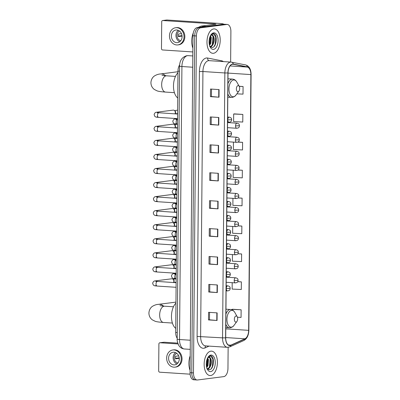 <?xml version="1.0" encoding="UTF-8"?>
<svg xmlns="http://www.w3.org/2000/svg" width="400" height="400" viewBox="0 0 400 400"><rect width="100%" height="100%" fill="white"/><g stroke="black" fill="none" stroke-linecap="round" stroke-linejoin="round"><path stroke-width="0.6" d="M177.205 338.205A7.64 4.115 -86.3 0 1 175.695 332.445L177.975 71.12A7.64 4.115 -86.3 0 1 179.645 64.875M230.63 62.06L230.895 31.545A7.64 4.115 93.7 0 0 227.255 24.45L223.83 24.225A7.64 4.115 93.7 0 0 223.4 24.24L197.19 27.595A7.64 4.115 93.7 0 0 192.985 35.735L190.045 372.68A7.64 4.115 93.7 0 0 193.685 379.775L195.4 379.89A7.64 4.115 93.7 0 0 195.83 379.875M227.255 24.45A7.64 4.115 93.7 0 0 226.825 24.465L200.615 27.82A7.64 4.115 93.7 0 0 196.415 35.96L193.47 372.905L191.76 372.795A7.64 4.115 93.7 0 0 195.4 379.89A7.64 4.115 93.7 0 1 191.76 372.795L194.7 35.85L191.76 372.795L190.045 372.68M200.615 27.82L198.905 27.705A7.64 4.115 93.7 0 0 194.7 35.85A7.64 4.115 93.7 0 1 198.905 27.705L225.11 24.35L198.905 27.705L197.19 27.595M225.545 24.335A7.64 4.115 93.7 0 0 225.11 24.35A7.64 4.115 93.7 0 1 225.545 24.335M210.67 375.515A12.225 6.585 93.7 0 0 217.385 363.13A12.225 6.585 93.7 0 0 211.575 351.14A12.225 6.585 93.7 0 0 210.885 351.16A12.225 6.585 93.7 0 0 204.17 363.55A12.225 6.585 93.7 0 0 209.98 375.54A12.225 6.585 93.7 0 0 210.67 375.515A12.225 6.585 93.7 0 0 217.385 363.13A12.225 6.585 93.7 0 0 211.575 351.14A12.225 6.585 93.7 0 0 210.885 351.16A12.225 6.585 93.7 0 0 204.17 363.55A12.225 6.585 93.7 0 0 209.98 375.54A12.225 6.585 93.7 0 0 210.67 375.515M213.485 53.29A12.225 6.585 93.7 0 0 220.195 40.9A12.225 6.585 93.7 0 0 214.39 28.91A12.225 6.585 93.7 0 0 213.695 28.93A12.225 6.585 93.7 0 0 206.985 41.32A12.225 6.585 93.7 0 0 212.79 53.31A12.225 6.585 93.7 0 0 213.485 53.29A12.225 6.585 93.7 0 0 220.195 40.9A12.225 6.585 93.7 0 0 214.39 28.91A12.225 6.585 93.7 0 0 213.695 28.93A12.225 6.585 93.7 0 0 206.985 41.32A12.225 6.585 93.7 0 0 212.79 53.31A12.225 6.585 93.7 0 0 213.485 53.29M230.045 345.395A8.15 4.39 -86.3 0 1 229.585 345.41A8.15 4.39 -86.3 0 1 225.705 337.84L228.015 72.955A8.15 4.39 -86.3 0 1 232.96 64.255A8.15 4.39 -86.3 0 1 233.265 64.295L247.295 67.06A8.15 4.39 -86.3 0 1 250.875 74.585L248.64 330.345A8.15 4.39 -86.3 0 1 244.925 338.81L230.815 345.175A8.15 4.39 -86.3 0 1 230.045 345.395M230.045 345.6A8.355 4.5 93.7 0 0 230.83 345.37L244.94 339.005A8.355 4.5 93.7 0 0 248.75 330.335L250.985 74.57A8.355 4.5 93.7 0 0 247.315 66.855L233.285 64.095A8.355 4.5 93.7 0 0 227.905 72.97L225.595 337.855A8.355 4.5 93.7 0 0 230.045 345.6M219.075 89.595L210.51 89.035L210.445 96.645L219.01 97.205L219.075 89.595M211.505 89.1L211.44 96.525L219.01 97.205M211.44 96.52L210.445 96.645M218.835 117.505L210.27 116.945L210.2 124.555L218.765 125.115L218.835 117.505M211.26 117.01L211.195 124.435L218.765 125.115M211.195 124.425L210.2 124.555M218.59 145.41L210.025 144.85L209.96 152.465L218.525 153.025L218.59 145.41M211.015 144.915L210.95 152.345L218.525 153.025M210.95 152.335L209.96 152.465M218.345 173.32L209.78 172.76L209.715 180.375L218.28 180.935L218.345 173.32M210.775 172.825L210.71 180.255L218.28 180.935M210.71 180.245L209.715 180.375M217.13 312.87L208.565 312.31L208.495 319.92L217.06 320.48L217.13 312.87M209.555 312.375L209.49 319.8L217.06 320.48M209.49 319.795L208.495 319.92M217.37 284.96L208.805 284.4L208.74 292.01L217.305 292.57L217.37 284.96M209.8 284.465L209.735 291.895L217.305 292.57M209.735 291.885L208.74 292.01M217.615 257.05L209.05 256.49L208.985 264.1L217.55 264.66L217.615 257.05M210.045 256.555L209.98 263.985L217.55 264.66M209.98 263.975L208.985 264.1M217.86 229.14L209.295 228.58L209.225 236.195L217.79 236.755L217.86 229.14M210.285 228.645L210.22 236.075L217.79 236.755M210.22 236.065L209.225 236.195M218.1 201.23L209.535 200.67L209.47 208.285L218.035 208.845L218.1 201.23M210.53 200.735L210.465 208.165L218.035 208.845M210.465 208.155L209.47 208.285M193.47 372.905A7.64 4.115 93.7 0 0 197.11 380A7.64 4.115 93.7 0 0 197.545 379.985L223.75 376.63A7.64 4.115 93.7 0 0 227.955 368.49L228.14 347.3M233.43 142.115L233.365 149.535L242.525 149.95L242.59 142.34L237.985 142.04M242.835 114.43L233.675 114.01L233.61 121.625L242.765 122.04L242.835 114.43L234.265 113.89M236.86 93.85L243.01 94.13L243.075 86.52L239.165 86.265M232.695 226.455L232.635 233.26L241.79 233.68L241.86 226.07L237.965 225.815M232.45 254.565L232.39 261.17L241.55 261.59L241.615 253.975L237.875 253.73M232.205 282.68L232.145 289.08L241.305 289.5L241.37 281.885L237.755 281.65M237.435 317.24L241.06 317.41L241.13 309.795L232.565 309.26M233.185 170.23L233.12 177.44L242.28 177.86L242.345 170.25L238.035 169.965M232.94 198.34L232.875 205.35L242.035 205.77L242.1 198.16L238.02 197.89M242.1 198.16L237.935 197.97M241.86 226.07L237.895 225.885M241.615 253.975L237.82 253.805M241.37 281.885L237.715 281.72M241.13 309.795L231.97 309.38L231.965 309.805M231.97 309.38L232.65 309.24M242.345 170.25L237.915 170.045M242.59 142.34L237.81 142.12M233.675 114.01L234.355 113.875M243.075 86.52L239.21 86.345M190.195 355.83A12.735 6.86 93.7 0 0 190.065 370.335M207.65 357.92L208.495 359.8L207.99 365.505L206.735 367.595M207.37 358.49L207.815 359.755L207.31 365.46L206.565 366.9M208.045 357.21L209.415 356.655L210.68 358.55A5.755 3.1 93.7 0 0 209.01 357.455A5.755 3.1 93.7 0 0 208.685 357.465A5.755 3.1 93.7 0 0 207.63 357.94M210.68 358.55C212.55 361.285 210.685 368.825 207.53 368.865L207.325 368.875M208.31 357.44C211.885 356.545 211.325 368.685 206.85 368.82M207.065 368.585L209.205 369.715C214.315 369.76 214.845 355.41 210.41 355.8L208.13 357.08M210.705 371.61A8.305 4.475 93.7 0 0 215.275 362.765A8.305 4.475 93.7 0 0 210.85 355.065A8.305 4.475 93.7 0 0 208.34 356.78A8.305 4.475 93.7 0 0 207.505 369.52A8.305 4.475 93.7 0 0 210.705 371.61M210.41 355.8L212.89 359.055L212.375 366.505L211.22 368.715M209.77 357.685L210.17 358.875L209.47 366.79M208.49 368.55L207.845 369.31M207.385 358.45L206.75 366.615M209.175 368.05L208.07 369.44M159.985 342.76A1.275 1.065 -97.3 0 0 159.81 342.765L163.95 342.235A1.275 1.065 82.7 0 1 164.12 342.23L159.985 342.76L178.045 343.94M177.755 343.12L164.12 342.23M159.81 342.765A1.275 1.065 -97.3 0 0 158.9 343.955L158.665 370.85A1.275 1.065 -97.3 0 0 159.725 372.19L190.115 374.175M168.58 358.205A6.37 5.335 -97.3 0 0 174.74 364.87A6.37 5.335 -97.3 0 0 179.285 358.905A6.37 5.335 -97.3 0 0 173.125 352.24A6.37 5.335 -97.3 0 0 168.58 358.205M175.475 352.56A6.37 5.335 -97.3 0 0 173.13 357.62A6.37 5.335 -97.3 0 0 176.94 363.965M178.68 355.875L175.59 356.275A5.095 4.27 82.7 0 0 175.44 357.535A5.095 4.27 82.7 0 0 175.565 358.81L179.27 358.335M176.695 353.265A5.095 4.27 -97.3 0 0 174.2 357.69A5.095 4.27 -97.3 0 0 177.935 362.98M175.03 367.145L175.86 367.04A8.66 7.255 -97.3 0 0 182.04 358.925A8.66 7.255 -97.3 0 0 173.66 349.86L172.83 349.965A8.66 7.255 -97.3 0 0 166.65 358.08A8.66 7.255 -97.3 0 0 175.03 367.145A8.66 7.255 -97.3 0 0 181.21 359.03A8.66 7.255 -97.3 0 0 172.83 349.965M179.23 357.915L175.48 358.27M175.955 302.11A8.15 6.83 -97.3 0 0 175.84 302.125L158.46 304.35A8.15 6.83 82.7 0 1 163.58 306.13M236.045 315.995A3.055 1.645 93.7 0 0 234.365 319.25A3.055 1.645 93.7 0 0 235.99 322.085A3.055 1.645 93.7 0 0 236.915 321.45A3.055 1.645 93.7 0 0 237.225 316.765A3.055 1.645 93.7 0 0 236.045 315.995M175.95 303.09A14.01 7.55 93.7 0 0 171.47 316.285A14.01 7.55 93.7 0 0 175.73 328.36M177.97 71.73A8.15 6.83 -97.3 0 0 177.85 71.745L160.47 73.97A8.15 6.83 82.7 0 1 165.59 75.75M238.055 85.615A3.055 1.645 93.7 0 0 236.375 88.87A3.055 1.645 93.7 0 0 238 91.705A3.055 1.645 93.7 0 0 238.925 91.07A3.055 1.645 93.7 0 0 239.235 86.38A3.055 1.645 93.7 0 0 238.055 85.615M177.96 72.71A14.01 7.55 93.7 0 0 173.485 85.905A14.01 7.55 93.7 0 0 177.74 97.98M156.98 281.455A2.295 1.92 82.7 0 0 155.45 280.865L171.645 278.795A2.295 1.92 82.7 0 1 171.955 278.785A2.295 1.92 82.7 0 1 172.93 279.165A2.295 1.92 82.7 0 1 173.86 281.195A2.295 1.92 82.7 0 1 173.465 282.535L173.805 282.11A1.655 1.385 82.7 0 0 174.155 281.05A1.655 1.385 82.7 0 0 173.48 279.585L172.93 279.165M157.1 267.4A2.295 1.92 82.7 0 0 155.575 266.81L171.765 264.735A2.295 1.92 82.7 0 1 172.08 264.73A2.295 1.92 82.7 0 1 173.05 265.105A2.295 1.92 82.7 0 1 173.985 267.135A2.295 1.92 82.7 0 1 173.59 268.48L173.925 268.055A1.655 1.385 82.7 0 0 174.275 266.995A1.655 1.385 82.7 0 0 173.605 265.53L173.05 265.105M157.225 253.34A2.295 1.92 82.7 0 0 155.695 252.755L171.89 250.68A2.295 1.92 82.7 0 1 172.2 250.67A2.295 1.92 82.7 0 1 173.175 251.05A2.295 1.92 82.7 0 1 174.11 253.08A2.295 1.92 82.7 0 1 173.71 254.425M173.175 251.05L173.725 251.475A1.655 1.385 82.7 0 1 174.4 252.94A1.655 1.385 82.7 0 1 174.05 254L173.72 254.425L176.375 254.085M157.345 239.285A2.295 1.92 82.7 0 0 155.82 238.7L172.01 236.625A2.295 1.92 82.7 0 1 172.325 236.615A2.295 1.92 82.7 0 1 173.295 236.995A2.295 1.92 82.7 0 1 174.23 239.025A2.295 1.92 82.7 0 1 173.835 240.365M173.295 236.995L173.85 237.415A1.655 1.385 82.7 0 1 174.525 238.885A1.655 1.385 82.7 0 1 174.17 239.945L173.84 240.37L176.5 240.03M157.47 225.23A2.295 1.92 82.7 0 0 155.94 224.64L172.135 222.57A2.295 1.92 82.7 0 1 172.445 222.56A2.295 1.92 82.7 0 1 173.42 222.94A2.295 1.92 82.7 0 1 174.355 224.97A2.295 1.92 82.7 0 1 173.955 226.31M173.42 222.94L173.97 223.36A1.655 1.385 82.7 0 1 174.645 224.825A1.655 1.385 82.7 0 1 174.295 225.885L173.965 226.31M157.59 211.175A2.295 1.92 82.7 0 0 156.065 210.585L172.255 208.51A2.295 1.92 82.7 0 1 172.57 208.505A2.295 1.92 82.7 0 1 173.545 208.88A2.295 1.92 82.7 0 1 174.475 210.91A2.295 1.92 82.7 0 1 174.08 212.255L174.42 211.83A1.655 1.385 82.7 0 0 174.77 210.77A1.655 1.385 82.7 0 0 174.095 209.305L173.545 208.88M157.715 197.115A2.295 1.92 82.7 0 0 156.185 196.53L172.38 194.455A2.295 1.92 82.7 0 1 172.69 194.445A2.295 1.92 82.7 0 1 173.665 194.825A2.295 1.92 82.7 0 1 174.6 196.855A2.295 1.92 82.7 0 1 174.2 198.2L174.54 197.775A1.655 1.385 82.7 0 0 174.89 196.715A1.655 1.385 82.7 0 0 174.215 195.25L173.665 194.825M157.84 183.06A2.295 1.92 82.7 0 0 156.31 182.475L172.505 180.4A2.295 1.92 82.7 0 1 172.815 180.39A2.295 1.92 82.7 0 1 173.79 180.77A2.295 1.92 82.7 0 1 174.72 182.8A2.295 1.92 82.7 0 1 174.325 184.14L174.665 183.715A1.655 1.385 82.7 0 0 175.015 182.66A1.655 1.385 82.7 0 0 174.34 181.19L173.79 180.77M157.96 169.005A2.295 1.92 82.7 0 0 156.43 168.415L172.625 166.345A2.295 1.92 82.7 0 1 172.935 166.335A2.295 1.92 82.7 0 1 173.91 166.715A2.295 1.92 82.7 0 1 174.845 168.745A2.295 1.92 82.7 0 1 174.45 170.085L174.785 169.66A1.655 1.385 82.7 0 0 175.135 168.6A1.655 1.385 82.7 0 0 174.46 167.135L173.91 166.715M158.085 154.95A2.295 1.92 82.7 0 0 156.555 154.36L172.75 152.285A2.295 1.92 82.7 0 1 173.06 152.28A2.295 1.92 82.7 0 1 174.035 152.655A2.295 1.92 82.7 0 1 174.965 154.685A2.295 1.92 82.7 0 1 174.57 156.03L174.91 155.605A1.655 1.385 82.7 0 0 175.26 154.545A1.655 1.385 82.7 0 0 174.585 153.08L174.035 152.655M158.205 140.89A2.295 1.92 82.7 0 0 156.675 140.305L172.87 138.23A2.295 1.92 82.7 0 1 173.18 138.22A2.295 1.92 82.7 0 1 174.155 138.6A2.295 1.92 82.7 0 1 175.09 140.63A2.295 1.92 82.7 0 1 174.695 141.975L175.03 141.55A1.655 1.385 82.7 0 0 175.38 140.49A1.655 1.385 82.7 0 0 174.705 139.025L174.155 138.6M158.33 126.835A2.295 1.92 82.7 0 0 156.8 126.25L172.995 124.175A2.295 1.92 82.7 0 1 173.305 124.165A2.295 1.92 82.7 0 1 174.28 124.545A2.295 1.92 82.7 0 1 175.21 126.575A2.295 1.92 82.7 0 1 174.815 127.915L175.155 127.49A1.655 1.385 82.7 0 0 175.505 126.435A1.655 1.385 82.7 0 0 174.83 124.965L174.28 124.545M158.45 112.78A2.295 1.92 82.7 0 0 156.925 112.19L173.115 110.12A2.295 1.92 82.7 0 1 173.425 110.11A2.295 1.92 82.7 0 1 174.4 110.49A2.295 1.92 82.7 0 1 175.335 112.52A2.295 1.92 82.7 0 1 174.94 113.86L175.275 113.435A1.655 1.385 82.7 0 0 175.625 112.375A1.655 1.385 82.7 0 0 174.955 110.91L174.4 110.49M223.635 24.22A10.19 0.895 0.5 0 0 223.64 24.2A10.19 0.895 0.5 0 0 218.97 23.4L166.935 20L162.795 20.53L214.83 23.93L216 24.13L215.595 24.25L201.17 26.095L206.285 26.43M162.795 20.53A1.275 1.065 -97.3 0 0 162.625 20.535L166.76 20.005A1.275 1.065 82.7 0 1 166.935 20M162.625 20.535A1.275 1.065 -97.3 0 0 161.715 21.73L161.48 48.625A1.275 1.065 -97.3 0 0 162.54 49.96L192.845 51.945M198.05 27.485L201.05 26.13A1.275 0.685 -86.3 0 1 201.17 26.095M171.39 35.975A6.37 5.335 -97.3 0 0 177.555 42.645A6.37 5.335 -97.3 0 0 182.095 36.675A6.37 5.335 -97.3 0 0 175.935 30.01A6.37 5.335 -97.3 0 0 171.39 35.975M178.29 30.33A6.37 5.335 -97.3 0 0 175.94 35.395A6.37 5.335 -97.3 0 0 179.75 41.735M181.495 33.65L178.4 34.045A5.095 4.27 82.7 0 0 178.255 35.305A5.095 4.27 82.7 0 0 178.38 36.58L182.08 36.11M179.505 31.035A5.095 4.27 -97.3 0 0 177.015 35.465A5.095 4.27 -97.3 0 0 180.75 40.75M177.845 44.915L178.67 44.81A8.66 7.255 -97.3 0 0 184.85 36.695A8.66 7.255 -97.3 0 0 176.47 27.63L175.645 27.735A8.66 7.255 -97.3 0 0 169.465 35.85A8.66 7.255 -97.3 0 0 177.845 44.915A8.66 7.255 -97.3 0 0 184.025 36.8A8.66 7.255 -97.3 0 0 175.645 27.735M182.04 35.685L178.295 36.045M193.32 32.805A12.735 6.86 93.7 0 0 192.88 48.105M210.855 34.985L212.23 34.43L213.49 36.32A5.755 3.1 93.7 0 0 211.825 35.225A5.755 3.1 93.7 0 0 211.5 35.235A5.755 3.1 93.7 0 0 210.44 35.71L211.305 37.57L210.805 43.275L209.55 45.37M210.18 36.265L210.625 37.525L210.125 43.23L209.38 44.675M213.49 36.32C215.36 39.055 213.5 46.595 210.345 46.635L210.135 46.65M211.125 35.21C214.695 34.315 214.135 46.455 209.665 46.59M209.88 46.36L212.015 47.485C217.13 47.535 217.655 33.185 213.22 33.57L210.945 34.85M213.52 49.38A8.305 4.475 93.7 0 0 218.085 40.535A8.305 4.475 93.7 0 0 213.66 32.84A8.305 4.475 93.7 0 0 211.15 34.555A8.305 4.475 93.7 0 0 210.32 47.295A8.305 4.475 93.7 0 0 213.52 49.38M213.22 33.57L215.705 36.825L215.185 44.275L214.03 46.485M212.585 35.46L212.985 36.65L212.28 44.565M211.3 46.325L210.66 47.08M210.2 36.22L209.56 44.385M211.99 45.825L210.885 47.215M177.255 332.545L175.695 332.445M179.535 71.22L177.975 71.12M179.58 66.12C179.68 60.53 182.1 57.05 186.83 55.685L188.095 55.645A10.19 5.49 93.7 0 0 187.52 55.665A10.19 5.49 93.7 0 0 181.915 66.52L179.53 339.525A10.19 5.49 93.7 0 0 184.385 348.985C181.855 348.715 179.94 347.44 178.63 345.165C177.425 342.265 176.95 340.255 177.195 339.13L179.58 66.12A5.095 0.45 -179.5 0 0 181.915 66.52L192.71 67.225M190.33 340.23L179.53 339.525A5.095 0.45 -179.5 0 1 177.195 339.13M192.985 35.735L196.415 35.96M223.4 24.24L226.825 24.465M209.065 346.11L205.08 347.91A12.735 6.86 -86.3 0 1 197.095 336.45L199.41 71.565L202.93 71.53L200.62 336.415A10.19 5.49 93.7 0 0 205.47 345.875L227.4 347.31A10.19 5.49 -86.3 0 1 222.545 337.85L225.595 337.855M199.41 71.565A12.735 6.86 -86.3 0 1 206.415 57.995A12.735 6.86 -86.3 0 1 207.61 58.035L221.64 60.795A12.735 6.86 -86.3 0 1 223.37 61.585M208.535 60.675A10.19 5.49 93.7 0 0 202.93 71.53L224.855 72.96A10.19 5.49 -86.3 0 1 231.04 62.09L209.11 60.655A10.19 5.49 93.7 0 0 208.535 60.675M227.4 347.31L229.765 346.87A2.545 2.065 -114.3 0 0 230.83 345.37M229.765 346.87L243.87 340.505C247.03 338.7 248.695 335.285 248.855 330.27L248.75 330.335M247.315 66.855A2.545 2.14 -78.9 0 0 245.68 64.93L231.04 62.09M243.87 340.505A2.545 2.065 -114.3 0 0 244.94 339.005M233.285 64.095A2.545 2.14 -78.9 0 0 231.65 62.17M227.905 72.97L224.855 72.96L222.545 337.85L197.095 336.45M205.08 347.91A2.545 2.065 65.7 0 1 205.875 345.9M221.65 61.475A2.545 2.14 101.1 0 1 221.64 60.795M209.195 60.66A2.545 2.14 101.1 0 1 207.61 58.035M250.875 74.585L228.015 73.09M247.295 67.06L230.055 65.93M233.265 64.295L232.655 64.255M230.815 345.175L228.4 345.015M244.925 338.81L225.705 337.555M248.64 330.345L225.785 328.85M217.82 201.215L217.755 208.82M217.58 229.125L217.51 236.73M217.335 257.03L217.27 264.64M217.09 284.94L217.025 292.55M216.845 312.85L216.78 320.46M218.065 173.305L218 180.91M218.31 145.395L218.24 153.005M218.55 117.485L218.485 125.095M218.795 89.575L218.73 97.185M172.4 323.05L163.535 322.47A8.15 4.39 -86.3 0 1 159.655 314.9A8.15 4.39 -86.3 0 1 164.14 306.215A8.15 4.39 -86.3 0 1 164.6 306.2L159.965 305.705M225.955 309.19L230.59 309.495C232.375 309.66 233.785 310.655 234.825 312.47A8.425 4.54 93.7 0 0 231.58 310.355A8.425 4.54 93.7 0 0 226.945 319.33A8.425 4.54 93.7 0 0 231.435 327.135A8.425 4.54 93.7 0 0 233.98 325.395C233.39 326.465 232.15 327.255 230.26 327.77L229.395 327.795A9.17 4.94 93.7 0 1 225.825 324.26M230.59 309.495A9.17 4.94 93.7 0 0 230.07 309.51A9.17 4.94 93.7 0 0 225.91 314.09M174.41 92.665L165.55 92.09A8.15 4.39 -86.3 0 1 161.665 84.52A8.15 4.39 -86.3 0 1 166.15 75.835A8.15 4.39 -86.3 0 1 166.61 75.82L161.975 75.325M227.965 78.81L232.6 79.115C234.385 79.28 235.795 80.275 236.835 82.09A8.425 4.54 93.7 0 0 233.59 79.97A8.425 4.54 93.7 0 0 228.955 88.95A8.425 4.54 93.7 0 0 233.445 96.755A8.425 4.54 93.7 0 0 235.99 95.015C235.405 96.085 234.16 96.875 232.27 97.39L231.405 97.415A9.17 4.94 93.7 0 1 227.835 93.875M232.6 79.115A9.17 4.94 93.7 0 0 232.08 79.13A9.17 4.94 93.7 0 0 227.92 83.71M226.16 285.725L227.84 285.835A2.545 1.37 93.7 0 0 227.695 285.84A2.545 1.37 93.7 0 0 226.295 288.555A2.545 1.37 93.7 0 0 227.505 290.92A2.545 1.37 93.7 0 0 227.65 290.915M226.295 288.555L230.22 288.4C229.85 289.53 230.3 290.485 227.505 290.92L226.115 290.83M157.545 281.51A2.295 1.235 93.7 0 0 157.415 281.485A2.295 1.235 93.7 0 0 157.285 281.49A2.295 1.235 93.7 0 0 156.03 283.79A2.295 1.235 93.7 0 0 157.115 286.06A2.295 1.235 93.7 0 0 157.245 286.06M226.28 271.67L227.96 271.78A2.545 1.37 93.7 0 0 227.82 271.785A2.545 1.37 93.7 0 0 226.415 274.5A2.545 1.37 93.7 0 0 227.63 276.865A2.545 1.37 93.7 0 0 227.775 276.86M226.415 274.5L230.345 274.345C229.97 275.475 230.425 276.425 227.63 276.865L226.235 276.775M157.665 267.45A2.295 1.235 93.7 0 0 157.54 267.43A2.295 1.235 93.7 0 0 157.41 267.435A2.295 1.235 93.7 0 0 156.15 269.735A2.295 1.235 93.7 0 0 157.24 272.005A2.295 1.235 93.7 0 0 157.37 272M226.405 257.615L228.085 257.725A2.545 1.37 93.7 0 0 227.94 257.73A2.545 1.37 93.7 0 0 226.54 260.44A2.545 1.37 93.7 0 0 227.75 262.805A2.545 1.37 93.7 0 0 227.895 262.805M226.54 260.44L230.465 260.29C230.095 261.42 230.545 262.37 227.75 262.805L226.36 262.715M157.79 253.395A2.295 1.235 93.7 0 0 157.66 253.375A2.295 1.235 93.7 0 0 157.53 253.38A2.295 1.235 93.7 0 0 156.275 255.675A2.295 1.235 93.7 0 0 157.36 257.95A2.295 1.235 93.7 0 0 157.49 257.945M226.525 243.56L228.205 243.665A2.545 1.37 93.7 0 0 228.065 243.67A2.545 1.37 93.7 0 0 226.66 246.385A2.545 1.37 93.7 0 0 227.875 248.75A2.545 1.37 93.7 0 0 228.02 248.745M226.66 246.385L230.59 246.23C230.215 247.36 230.67 248.315 227.875 248.75L226.485 248.66M157.91 239.34A2.295 1.235 93.7 0 0 157.785 239.32A2.295 1.235 93.7 0 0 157.655 239.32A2.295 1.235 93.7 0 0 156.395 241.62A2.295 1.235 93.7 0 0 157.485 243.895A2.295 1.235 93.7 0 0 157.615 243.89M226.65 229.5L228.33 229.61A2.545 1.37 93.7 0 0 228.185 229.615A2.545 1.37 93.7 0 0 226.785 232.33A2.545 1.37 93.7 0 0 228 234.695A2.545 1.37 93.7 0 0 228.14 234.69M226.785 232.33L230.71 232.175C230.34 233.305 230.79 234.26 228 234.695L226.605 234.605M158.035 225.285A2.295 1.235 93.7 0 0 157.905 225.26A2.295 1.235 93.7 0 0 157.775 225.265A2.295 1.235 93.7 0 0 156.52 227.565A2.295 1.235 93.7 0 0 157.605 229.835A2.295 1.235 93.7 0 0 157.735 229.835M226.77 215.445L228.455 215.555A2.545 1.37 93.7 0 0 228.31 215.56A2.545 1.37 93.7 0 0 226.905 218.275A2.545 1.37 93.7 0 0 228.12 220.64A2.545 1.37 93.7 0 0 228.265 220.635M226.905 218.275L230.835 218.12C230.46 219.25 230.915 220.2 228.12 220.64L226.73 220.545M158.155 211.225A2.295 1.235 93.7 0 0 158.03 211.205A2.295 1.235 93.7 0 0 157.9 211.21A2.295 1.235 93.7 0 0 156.64 213.51A2.295 1.235 93.7 0 0 157.73 215.78A2.295 1.235 93.7 0 0 157.86 215.775M226.895 201.39L228.575 201.5A2.545 1.37 93.7 0 0 228.43 201.505A2.545 1.37 93.7 0 0 227.03 204.215A2.545 1.37 93.7 0 0 228.245 206.58A2.545 1.37 93.7 0 0 228.385 206.58M227.03 204.215L230.955 204.065C230.585 205.195 231.035 206.145 228.245 206.58L226.85 206.49M158.28 197.17A2.295 1.235 93.7 0 0 158.15 197.15A2.295 1.235 93.7 0 0 158.02 197.155A2.295 1.235 93.7 0 0 156.765 199.45A2.295 1.235 93.7 0 0 157.85 201.725A2.295 1.235 93.7 0 0 157.98 201.72M227.02 187.335L228.7 187.44A2.545 1.37 93.7 0 0 228.555 187.445A2.545 1.37 93.7 0 0 227.155 190.16A2.545 1.37 93.7 0 0 228.365 192.525A2.545 1.37 93.7 0 0 228.51 192.52M227.155 190.16L231.08 190.005C230.705 191.135 231.16 192.09 228.365 192.525L226.975 192.435M158.4 183.115A2.295 1.235 93.7 0 0 158.275 183.095A2.295 1.235 93.7 0 0 158.145 183.095A2.295 1.235 93.7 0 0 156.885 185.395A2.295 1.235 93.7 0 0 157.975 187.67A2.295 1.235 93.7 0 0 158.105 187.665M227.14 173.275L228.82 173.385A2.545 1.37 93.7 0 0 228.675 173.39A2.545 1.37 93.7 0 0 227.275 176.105A2.545 1.37 93.7 0 0 228.49 178.47A2.545 1.37 93.7 0 0 228.63 178.465M227.275 176.105L231.2 175.95C230.83 177.08 231.28 178.035 228.49 178.47L227.095 178.38M158.525 169.06A2.295 1.235 93.7 0 0 158.395 169.035A2.295 1.235 93.7 0 0 158.265 169.04A2.295 1.235 93.7 0 0 157.01 171.34A2.295 1.235 93.7 0 0 158.1 173.61A2.295 1.235 93.7 0 0 158.225 173.61M227.265 159.22L228.945 159.33A2.545 1.37 93.7 0 0 228.8 159.335A2.545 1.37 93.7 0 0 227.4 162.05A2.545 1.37 93.7 0 0 228.61 164.415A2.545 1.37 93.7 0 0 228.755 164.41M227.4 162.05L231.325 161.895C230.95 163.025 231.405 163.975 228.61 164.415L227.22 164.32M158.65 155A2.295 1.235 93.7 0 0 158.52 154.98A2.295 1.235 93.7 0 0 158.39 154.985A2.295 1.235 93.7 0 0 157.13 157.285A2.295 1.235 93.7 0 0 158.22 159.555A2.295 1.235 93.7 0 0 158.35 159.55M227.385 145.165L229.065 145.275A2.545 1.37 93.7 0 0 228.92 145.28A2.545 1.37 93.7 0 0 227.52 147.99A2.545 1.37 93.7 0 0 228.735 150.355A2.545 1.37 93.7 0 0 228.88 150.355M227.52 147.99L231.445 147.84C231.075 148.97 231.525 149.92 228.735 150.355L227.34 150.265M158.77 140.945A2.295 1.235 93.7 0 0 158.64 140.925A2.295 1.235 93.7 0 0 158.515 140.93A2.295 1.235 93.7 0 0 157.255 143.225A2.295 1.235 93.7 0 0 158.345 145.5A2.295 1.235 93.7 0 0 158.475 145.495M227.51 131.11L229.19 131.215A2.545 1.37 93.7 0 0 229.045 131.22A2.545 1.37 93.7 0 0 227.645 133.935A2.545 1.37 93.7 0 0 228.855 136.3A2.545 1.37 93.7 0 0 229 136.295M227.645 133.935L231.57 133.78C231.195 134.91 231.65 135.865 228.855 136.3L227.465 136.21M158.895 126.89A2.295 1.235 93.7 0 0 158.765 126.87A2.295 1.235 93.7 0 0 158.635 126.87A2.295 1.235 93.7 0 0 157.38 129.17A2.295 1.235 93.7 0 0 158.465 131.445A2.295 1.235 93.7 0 0 158.595 131.44M227.63 117.05L229.31 117.16A2.545 1.37 93.7 0 0 229.165 117.165A2.545 1.37 93.7 0 0 227.765 119.88A2.545 1.37 93.7 0 0 228.98 122.245A2.545 1.37 93.7 0 0 229.125 122.24M227.765 119.88L231.69 119.725C231.32 120.855 231.77 121.81 228.98 122.245L227.585 122.155M159.015 112.835A2.295 1.235 93.7 0 0 158.89 112.81A2.295 1.235 93.7 0 0 158.76 112.815A2.295 1.235 93.7 0 0 157.5 115.115A2.295 1.235 93.7 0 0 158.59 117.385A2.295 1.235 93.7 0 0 158.72 117.385M226.235 277.185L235.735 277.805A2.545 1.37 93.7 0 0 235.59 277.81A2.545 1.37 93.7 0 0 234.19 280.525A2.545 1.37 93.7 0 0 235.405 282.89A2.545 1.37 93.7 0 0 235.545 282.885M234.19 280.525L238.115 280.37C237.745 281.5 238.195 282.45 235.405 282.89L226.19 282.285M175.43 274.565L174.57 273.99L176.19 274.165A2.295 1.235 93.7 0 0 176.19 274.165A2.295 1.235 93.7 0 0 176.06 274.17A2.295 1.235 93.7 0 0 174.8 276.47A2.295 1.235 93.7 0 0 175.89 278.74A2.295 1.235 93.7 0 0 176.02 278.74M176.16 278.76L175.89 278.74C172.96 278.38 173.525 278.715 172.03 277.64L171.42 275.89C172.545 272.835 174.025 273.885 174.225 273.545A2.295 1.92 82.7 0 1 174.535 273.535A2.295 1.92 82.7 0 1 175.755 274.135M226.355 263.125L235.86 263.75A2.545 1.37 93.7 0 0 235.715 263.755A2.545 1.37 93.7 0 0 234.31 266.465A2.545 1.37 93.7 0 0 235.525 268.83A2.545 1.37 93.7 0 0 235.67 268.83M234.31 266.465L238.24 266.315C237.865 267.445 238.32 268.395 235.525 268.83L226.31 268.23M175.55 260.51L174.69 259.935L176.325 260.11A2.295 1.235 93.7 0 0 176.31 260.11A2.295 1.235 93.7 0 0 176.18 260.115A2.295 1.235 93.7 0 0 174.925 262.415A2.295 1.235 93.7 0 0 176.015 264.685A2.295 1.235 93.7 0 0 176.145 264.68M176.285 264.705L176.015 264.685C173.085 264.325 173.65 264.655 172.155 263.585L171.54 261.835C172.665 258.78 174.145 259.83 174.345 259.49A2.295 1.92 82.7 0 1 174.66 259.48A2.295 1.92 82.7 0 1 175.875 260.08M226.48 249.07L235.98 249.69A2.545 1.37 93.7 0 0 235.835 249.695A2.545 1.37 93.7 0 0 234.435 252.41A2.545 1.37 93.7 0 0 235.65 254.775A2.545 1.37 93.7 0 0 235.79 254.77M234.435 252.41L238.36 252.255C237.99 253.385 238.44 254.34 235.65 254.775L226.435 254.175M175.675 246.45L174.815 245.875L176.445 246.055A2.295 1.235 93.7 0 0 176.435 246.055A2.295 1.235 93.7 0 0 176.305 246.06A2.295 1.235 93.7 0 0 175.045 248.355A2.295 1.235 93.7 0 0 176.135 250.63A2.295 1.235 93.7 0 0 176.265 250.625M176.405 250.645L176.135 250.63C173.205 250.27 173.77 250.6 172.275 249.53L171.665 247.775C172.79 244.725 174.27 245.77 174.47 245.435A2.295 1.92 82.7 0 1 174.78 245.425A2.295 1.92 82.7 0 1 176 246.02M226.6 235.015L236.105 235.635A2.545 1.37 93.7 0 0 235.96 235.64A2.545 1.37 93.7 0 0 234.56 238.355A2.545 1.37 93.7 0 0 235.77 240.72A2.545 1.37 93.7 0 0 235.915 240.715M234.56 238.355L238.485 238.2C238.11 239.33 238.565 240.285 235.77 240.72L226.555 240.115M175.795 232.395L174.935 231.82L176.57 232A2.295 1.235 93.7 0 0 176.555 232A2.295 1.235 93.7 0 0 176.43 232A2.295 1.235 93.7 0 0 175.17 234.3A2.295 1.235 93.7 0 0 176.26 236.575A2.295 1.235 93.7 0 0 176.39 236.57M176.53 236.59L176.26 236.575C173.33 236.215 173.895 236.545 172.4 235.475L171.785 233.72C172.91 230.67 174.39 231.715 174.595 231.38A2.295 1.92 82.7 0 1 174.905 231.37A2.295 1.92 82.7 0 1 176.12 231.965M226.725 220.96L236.225 221.58A2.545 1.37 93.7 0 0 236.08 221.585A2.545 1.37 93.7 0 0 234.68 224.3A2.545 1.37 93.7 0 0 235.895 226.665A2.545 1.37 93.7 0 0 236.04 226.66M234.68 224.3L238.605 224.145C238.235 225.275 238.685 226.225 235.895 226.665L226.68 226.06M175.92 218.34L175.06 217.765L176.69 217.94A2.295 1.235 93.7 0 0 176.68 217.94A2.295 1.235 93.7 0 0 176.55 217.945A2.295 1.235 93.7 0 0 175.295 220.245A2.295 1.235 93.7 0 0 176.38 222.515A2.295 1.235 93.7 0 0 176.51 222.515M176.65 222.535L176.38 222.515C173.45 222.155 174.02 222.49 172.52 221.415L171.91 219.665C173.035 216.61 174.515 217.66 174.715 217.32A2.295 1.92 82.7 0 1 175.025 217.31A2.295 1.92 82.7 0 1 176.245 217.91M226.845 206.9L236.35 207.525A2.545 1.37 93.7 0 0 236.205 207.53A2.545 1.37 93.7 0 0 234.805 210.24A2.545 1.37 93.7 0 0 236.015 212.605A2.545 1.37 93.7 0 0 236.16 212.605M234.805 210.24L238.73 210.09C238.355 211.22 238.81 212.17 236.015 212.605L226.8 212.005M176.045 204.285L175.18 203.71L176.815 203.885A2.295 1.235 93.7 0 0 176.805 203.885A2.295 1.235 93.7 0 0 176.675 203.89A2.295 1.235 93.7 0 0 175.415 206.19A2.295 1.235 93.7 0 0 176.505 208.46A2.295 1.235 93.7 0 0 176.635 208.455M176.775 208.48L176.505 208.46C173.575 208.1 174.14 208.43 172.645 207.36L172.03 205.61C173.155 202.555 174.635 203.605 174.84 203.265A2.295 1.92 82.7 0 1 175.15 203.255A2.295 1.92 82.7 0 1 176.365 203.855M226.97 192.845L236.47 193.465A2.545 1.37 93.7 0 0 236.325 193.47A2.545 1.37 93.7 0 0 234.925 196.185A2.545 1.37 93.7 0 0 236.14 198.55A2.545 1.37 93.7 0 0 236.285 198.545M234.925 196.185L238.85 196.03C238.48 197.16 238.93 198.115 236.14 198.55L226.925 197.95M176.165 190.225L175.305 189.65L176.925 189.83A2.295 1.235 93.7 0 0 176.925 189.83A2.295 1.235 93.7 0 0 176.795 189.835A2.295 1.235 93.7 0 0 175.54 192.13A2.295 1.235 93.7 0 0 176.625 194.405A2.295 1.235 93.7 0 0 176.755 194.4M176.895 194.42L176.625 194.405C173.695 194.045 174.265 194.375 172.765 193.305L172.155 191.55C173.28 188.5 174.76 189.545 174.96 189.21A2.295 1.92 82.7 0 1 175.27 189.2A2.295 1.92 82.7 0 1 176.49 189.795M227.09 178.79L236.595 179.41A2.545 1.37 93.7 0 0 236.45 179.415A2.545 1.37 93.7 0 0 235.05 182.13A2.545 1.37 93.7 0 0 236.26 184.495A2.545 1.37 93.7 0 0 236.405 184.49M235.05 182.13L238.975 181.975C238.6 183.105 239.055 184.06 236.26 184.495L227.05 183.89M176.29 176.17L175.425 175.595L177.05 175.775A2.295 1.235 93.7 0 0 177.05 175.775A2.295 1.235 93.7 0 0 176.92 175.775A2.295 1.235 93.7 0 0 175.66 178.075A2.295 1.235 93.7 0 0 176.75 180.35A2.295 1.235 93.7 0 0 176.88 180.345M177.02 180.365L176.75 180.35C173.82 179.99 174.385 180.32 172.89 179.25L172.275 177.495C173.405 174.445 174.885 175.49 175.085 175.155A2.295 1.92 82.7 0 1 175.395 175.145A2.295 1.92 82.7 0 1 176.61 175.74M227.215 164.735L236.715 165.355A2.545 1.37 93.7 0 0 236.575 165.36A2.545 1.37 93.7 0 0 235.17 168.075A2.545 1.37 93.7 0 0 236.385 170.44A2.545 1.37 93.7 0 0 236.53 170.435M235.17 168.075L239.1 167.92C238.725 169.05 239.175 170 236.385 170.44L227.17 169.835M176.41 162.115L175.55 161.54L177.17 161.715A2.295 1.235 93.7 0 0 177.17 161.715A2.295 1.235 93.7 0 0 177.04 161.72A2.295 1.235 93.7 0 0 175.785 164.02A2.295 1.235 93.7 0 0 176.87 166.29A2.295 1.235 93.7 0 0 177 166.29M177.14 166.31L176.87 166.29C173.94 165.93 174.51 166.265 173.01 165.19L172.4 163.44C173.525 160.385 175.005 161.435 175.205 161.095A2.295 1.92 82.7 0 1 175.515 161.085A2.295 1.92 82.7 0 1 176.735 161.685M227.34 150.675L236.84 151.3A2.545 1.37 93.7 0 0 236.695 151.305A2.545 1.37 93.7 0 0 235.295 154.015A2.545 1.37 93.7 0 0 236.505 156.38A2.545 1.37 93.7 0 0 236.65 156.38M235.295 154.015L239.22 153.865C238.845 154.995 239.3 155.945 236.505 156.38L227.295 155.78M176.535 148.06L175.67 147.485L177.295 147.66A2.295 1.235 93.7 0 0 177.295 147.66A2.295 1.235 93.7 0 0 177.165 147.665A2.295 1.235 93.7 0 0 175.905 149.965A2.295 1.235 93.7 0 0 176.995 152.235A2.295 1.235 93.7 0 0 177.125 152.23M177.265 152.255L176.995 152.235C174.065 151.875 174.63 152.205 173.135 151.135L172.52 149.385C173.65 146.33 175.13 147.38 175.33 147.04A2.295 1.92 82.7 0 1 175.64 147.03A2.295 1.92 82.7 0 1 176.855 147.63M227.46 136.62L236.96 137.24A2.545 1.37 93.7 0 0 236.82 137.245A2.545 1.37 93.7 0 0 235.415 139.96A2.545 1.37 93.7 0 0 236.63 142.325A2.545 1.37 93.7 0 0 236.775 142.32M235.415 139.96L239.345 139.805C238.97 140.935 239.425 141.89 236.63 142.325L227.415 141.725M176.655 134L175.795 133.425L177.415 133.605A2.295 1.235 93.7 0 0 177.415 133.605A2.295 1.235 93.7 0 0 177.285 133.61A2.295 1.235 93.7 0 0 176.03 135.905A2.295 1.235 93.7 0 0 177.115 138.18A2.295 1.235 93.7 0 0 177.245 138.175M177.39 138.195L177.115 138.18C174.19 137.82 174.755 138.15 173.255 137.08L172.645 135.325C173.77 132.275 175.25 133.32 175.45 132.985A2.295 1.92 82.7 0 1 175.76 132.975A2.295 1.92 82.7 0 1 176.98 133.57M227.585 122.565L237.085 123.185A2.545 1.37 93.7 0 0 236.94 123.19A2.545 1.37 93.7 0 0 235.54 125.905A2.545 1.37 93.7 0 0 236.75 128.27A2.545 1.37 93.7 0 0 236.895 128.265M235.54 125.905L239.465 125.75C239.095 126.88 239.545 127.835 236.75 128.27L227.54 127.665M176.78 119.945L175.915 119.37L177.54 119.55A2.295 1.235 93.7 0 0 177.54 119.55A2.295 1.235 93.7 0 0 177.41 119.55A2.295 1.235 93.7 0 0 176.15 121.85A2.295 1.235 93.7 0 0 177.24 124.125A2.295 1.235 93.7 0 0 177.37 124.12M177.51 124.14L177.24 124.125C174.31 123.765 174.875 124.095 173.38 123.025L172.765 121.27C173.895 118.22 175.375 119.265 175.575 118.93A2.295 1.92 82.7 0 1 175.885 118.92A2.295 1.92 82.7 0 1 177.1 119.515M214.83 23.93L214.825 24.345M206.065 26.46L201.05 26.13M188.095 55.645L192.81 55.955M184.385 348.985L190.25 349.37M248.855 330.27L251.09 74.51C251.005 69.25 249.205 66.06 245.68 64.93M197.11 380L195.4 379.89M163.535 322.47C157.895 322.06 156.18 321.62 155.175 321.285L152.31 319.845C150.115 318.17 148.985 315.91 148.91 313.07C149.16 308.895 151.565 306.875 152.48 306.32C154.525 305.09 156.52 304.435 158.46 304.35M225.795 327.56L229.395 327.795M237.225 316.765L234.825 312.47M236.915 321.45L233.98 325.395M173.465 306.78L164.6 306.2M165.55 92.09C159.905 91.68 158.19 91.24 157.185 90.905L154.32 89.465C152.125 87.79 150.995 85.53 150.92 82.69C151.17 78.51 153.575 76.495 154.49 75.94C156.535 74.71 158.53 74.055 160.47 73.97M227.805 97.18L231.405 97.415M239.235 86.38L236.835 82.09M238.925 91.07L235.99 95.015M175.475 76.4L166.61 75.82M155.76 285.46L156.035 285.415M155.45 280.865C155.25 281.205 153.77 280.155 152.645 283.21L153.255 284.96C154.755 286.035 154.185 285.7 157.115 286.06L176.085 287.3M176.16 278.855L173.05 279.255M156.655 281.885L155.795 281.31L176.125 282.71M227.84 285.835C230.53 286.605 229.9 287.5 230.22 288.4M176.13 282.2L173.49 282.54M155.88 271.405L156.155 271.36M155.575 266.81C155.375 267.15 153.895 266.1 152.765 269.155L153.38 270.905C154.875 271.975 154.31 271.645 157.24 272.005L176.21 273.245M176.285 264.8L173.17 265.2M156.78 267.83L155.915 267.255L176.25 268.655M227.96 271.78C230.655 272.55 230.025 273.445 230.345 274.345M176.255 268.145L173.61 268.48M156.005 257.345L156.28 257.3M155.695 252.755C155.495 253.09 154.015 252.045 152.89 255.095L153.5 256.85C155 257.92 154.43 257.59 157.36 257.95L176.33 259.19M176.405 250.745L173.295 251.145M156.9 253.77L156.04 253.195L176.37 254.6M228.085 257.725C230.775 258.495 230.145 259.39 230.465 260.29M156.125 243.29L156.4 243.245M155.82 238.7C155.62 239.035 154.14 237.99 153.01 241.04L153.625 242.795C155.12 243.865 154.555 243.535 157.485 243.895L176.455 245.135M176.53 236.69L173.42 237.085M157.025 239.715L156.16 239.14L176.495 240.54M228.205 243.665C230.9 244.435 230.27 245.335 230.59 246.23M156.25 229.235L156.525 229.19M155.94 224.64C155.74 224.98 154.26 223.93 153.135 226.985L153.745 228.735C155.245 229.81 154.68 229.475 157.605 229.835L176.575 231.075M176.65 222.63L173.54 223.03M157.145 225.66L156.285 225.085L176.615 226.485M228.33 229.61C231.025 230.38 230.39 231.275 230.71 232.175M176.62 225.975L173.98 226.315M156.37 215.18L156.645 215.135M156.065 210.585C155.865 210.925 154.385 209.875 153.255 212.93L153.87 214.68C155.365 215.75 154.8 215.42 157.73 215.78L176.7 217.02M176.775 208.575L173.665 208.975M157.27 211.605L156.405 211.03L176.74 212.43M228.455 215.555C231.145 216.325 230.515 217.22 230.835 218.12M176.745 211.92L174.1 212.255M156.495 201.12L156.77 201.075M156.185 196.53C155.985 196.865 154.505 195.82 153.38 198.87L153.99 200.625C155.49 201.695 154.925 201.365 157.85 201.725L176.82 202.965M176.895 194.52L173.785 194.92M157.39 197.545L156.53 196.97L176.865 198.375M228.575 201.5C231.27 202.27 230.635 203.165 230.955 204.065M176.865 197.86L174.225 198.2M156.615 187.065L156.89 187.02M156.31 182.475C156.11 182.81 154.63 181.765 153.5 184.815L154.115 186.57C155.61 187.64 155.045 187.31 157.975 187.67L176.945 188.91M177.02 180.465L173.91 180.86M157.515 183.49L156.65 182.915L176.985 184.315M228.7 187.44C231.39 188.21 230.76 189.11 231.08 190.005M176.99 183.805L174.345 184.145M156.74 173.01L157.015 172.965M156.43 168.415C156.23 168.755 154.75 167.705 153.625 170.76L154.24 172.51C155.735 173.585 155.17 173.25 158.1 173.61L177.07 174.85M177.14 166.405L174.03 166.805M157.635 169.435L156.775 168.86L177.11 170.26M228.82 173.385C231.515 174.155 230.88 175.05 231.2 175.95M177.11 169.75L174.47 170.09M156.86 158.955L157.135 158.91M156.555 154.36C156.355 154.7 154.875 153.65 153.75 156.705L154.36 158.455C155.855 159.525 155.29 159.195 158.22 159.555L177.19 160.795M177.265 152.35L174.155 152.75M157.76 155.38L156.9 154.805L177.23 156.205M228.945 159.33C231.635 160.1 231.005 160.995 231.325 161.895M177.235 155.695L174.59 156.03M156.985 144.895L157.26 144.85M156.675 140.305C156.475 140.64 154.995 139.595 153.87 142.645L154.485 144.4C155.98 145.47 155.415 145.14 158.345 145.5L177.315 146.74M177.385 138.295L174.275 138.695M157.88 141.32L157.02 140.745L177.355 142.15M229.065 145.275C231.76 146.045 231.13 146.94 231.445 147.84M177.36 141.635L174.715 141.975M157.105 130.84L157.38 130.795M156.8 126.25C156.6 126.585 155.12 125.54 153.995 128.59L154.605 130.345C156.1 131.415 155.535 131.085 158.465 131.445L177.435 132.685M177.51 124.24L174.4 124.635M158.005 127.265L157.145 126.69L177.475 128.09M229.19 131.215C231.88 131.985 231.25 132.885 231.57 133.78M177.48 127.58L174.835 127.92M157.23 116.785L157.505 116.74M156.925 112.19C156.72 112.53 155.24 111.48 154.115 114.535L154.73 116.285C156.225 117.36 155.66 117.025 158.59 117.385L177.56 118.625M177.63 110.18L174.52 110.58M158.125 113.21L157.265 112.635L177.6 114.035M229.31 117.16C232.005 117.93 231.375 118.825 231.69 119.725M177.605 113.525L174.96 113.865M174.53 278.14L174.805 278.095M174.225 273.545L176.21 273.295M235.735 277.805C238.43 278.575 237.795 279.47 238.115 280.37M174.655 264.085L174.93 264.04M174.345 259.49L176.33 259.235M235.86 263.75C238.55 264.52 237.92 265.415 238.24 266.315M174.775 250.025L175.05 249.98M174.47 245.435L176.455 245.18M235.98 249.69C238.675 250.46 238.04 251.36 238.36 252.255M174.9 235.97L175.175 235.925M174.595 231.38L176.575 231.125M236.105 235.635C238.795 236.405 238.165 237.3 238.485 238.2M175.02 221.915L175.3 221.87M174.715 217.32L176.7 217.07M236.225 221.58C238.92 222.35 238.29 223.245 238.605 224.145M175.145 207.855L175.42 207.815M174.84 203.265L176.82 203.01M236.35 207.525C239.04 208.295 238.41 209.19 238.73 210.09M175.265 193.8L175.545 193.755M174.96 189.21L176.945 188.955M236.47 193.465C239.165 194.235 238.535 195.135 238.85 196.03M175.39 179.745L175.665 179.7M175.085 175.155L177.065 174.9M236.595 179.41C239.285 180.18 238.655 181.075 238.975 181.975M175.515 165.69L175.79 165.645M175.205 161.095L177.19 160.845M236.715 165.355C239.41 166.125 238.78 167.02 239.1 167.92M175.635 151.63L175.91 151.59M175.33 147.04L177.315 146.785M236.84 151.3C239.53 152.07 238.9 152.965 239.22 153.865M175.76 137.575L176.035 137.53M175.45 132.985L177.435 132.73M236.96 137.24C239.655 138.01 239.025 138.91 239.345 139.805M175.88 123.52L176.155 123.475M175.575 118.93L177.56 118.675M237.085 123.185C239.775 123.955 239.145 124.85 239.465 125.75"/></g></svg>
